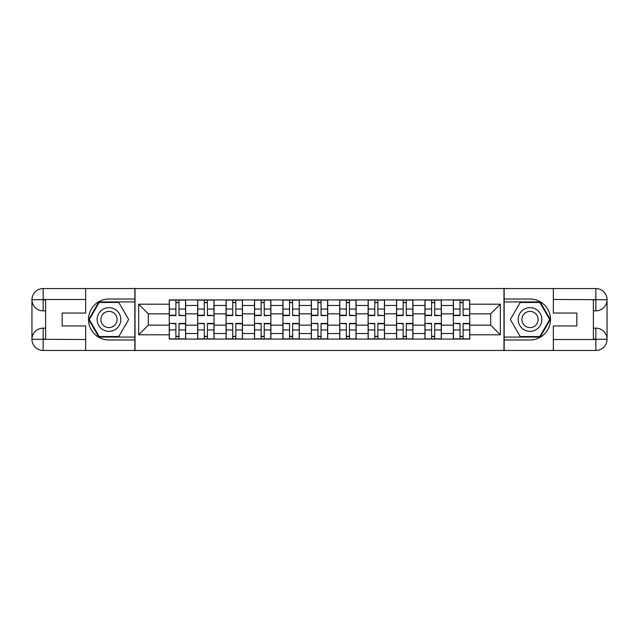 <?xml version="1.0" encoding="UTF-8"?>
<svg xmlns="http://www.w3.org/2000/svg" width="639" height="639" viewBox="0 0 639 639"><rect width="100%" height="100%" fill="white"/><g stroke="black" fill="none" stroke-linecap="round" stroke-linejoin="round"><path stroke-width="0.96" d="M80.754 350.46L558.246 350.46M558.246 288.54L80.754 288.54M197.667 339.077L197.667 305.474L185.653 305.474L185.653 339.077M185.653 305.474L185.653 299.923M197.667 305.474L197.667 299.923M214.057 299.923L214.057 339.077M226.078 339.077L226.078 299.923M242.469 299.923L242.469 339.077M254.49 339.077L254.49 299.923M270.88 299.923L270.88 339.077M282.893 339.077L282.893 299.923M299.284 299.923L299.284 339.077M311.305 339.077L311.305 299.923M327.695 299.923L327.695 339.077M339.716 339.077L339.716 299.923M356.107 299.923L356.107 339.077M368.12 339.077L368.12 299.923M384.51 299.923L384.51 339.077M396.531 339.077L396.531 299.923M412.922 299.923L412.922 339.077M424.943 339.077L424.943 299.923M441.333 299.923L441.333 339.077M453.347 339.077L453.347 299.923M453.347 325.147L441.333 325.147M424.943 325.147L412.922 325.147M396.531 325.147L384.51 325.147M368.12 325.147L356.107 325.147M339.716 325.147L327.695 325.147M311.305 325.147L299.284 325.147M282.893 325.147L270.88 325.147M254.49 325.147L242.469 325.147M226.078 325.147L214.057 325.147M197.667 325.147L185.653 325.147M453.347 313.853L441.333 313.853M424.943 313.853L412.922 313.853M396.531 313.853L384.51 313.853M368.12 313.853L356.107 313.853M339.716 313.853L327.695 313.853M311.305 313.853L299.284 313.853M282.893 313.853L270.88 313.853M254.49 313.853L242.469 313.853M226.078 313.853L214.057 313.853M197.667 313.853L185.653 313.853M148.32 325.147L169.263 325.147L169.263 313.853L148.32 313.853L148.32 325.147L138.663 334.796L138.663 304.204L169.263 304.204L169.263 313.853M469.737 313.853L469.737 325.147L490.68 325.147L490.68 313.853L469.737 313.853L469.737 299.923L169.263 299.923L169.263 304.204M469.737 304.204L500.337 304.204L500.337 334.796L469.737 334.796L469.737 325.147M169.263 325.147L169.263 339.077L469.737 339.077L469.737 334.796M169.263 334.796L138.663 334.796M503.979 350.731L503.979 288.269M135.021 350.731L135.021 288.269M179 336.346L175.909 336.346M175.909 302.654L179 302.654M207.411 336.346L204.312 336.346M204.312 302.654L207.411 302.654M235.823 336.346L232.724 336.346M232.724 302.654L235.823 302.654M264.226 336.346L261.135 336.346M261.135 302.654L264.226 302.654M292.638 336.346L289.547 336.346M289.547 302.654L292.638 302.654M321.05 336.346L317.95 336.346M317.95 302.654L321.05 302.654M349.453 336.346L346.362 336.346M346.362 302.654L349.453 302.654M377.865 336.346L374.773 336.346M374.773 302.654L377.865 302.654M406.276 336.346L403.177 336.346M403.177 302.654L406.276 302.654M434.688 336.346L431.589 336.346M431.589 302.654L434.688 302.654M463.091 336.346L460 336.346M460 302.654L463.091 302.654M138.663 304.204L148.32 313.853M490.68 325.147L500.337 334.796M490.68 313.853L500.337 304.204M179 315.203L185.558 315.586L179 315.586L179 300.106L185.558 300.106L175.909 300.106L175.909 315.586L169.351 315.586L169.351 300.106L175.909 300.106L169.351 300.106M185.558 315.203L185.558 300.106M175.909 302.471L179 302.471M175.909 323.797L169.351 323.414L175.909 323.414L175.909 338.894L169.351 338.894L179 338.894L179 323.414L185.558 323.414L185.558 338.894L179 338.894L185.558 338.894M169.351 323.797L169.351 338.894M179 336.529L175.909 336.529M207.411 315.203L213.969 315.586L207.411 315.586L207.411 300.106L213.969 300.106L204.312 300.106L204.312 315.586L197.763 315.586L197.763 300.106L204.312 300.106L197.763 300.106M213.969 315.203L213.969 300.106M204.312 302.471L207.411 302.471M235.823 315.203L242.381 315.586L235.823 315.586L235.823 300.106L242.381 300.106L232.724 300.106L232.724 315.586L226.166 315.586L226.166 300.106L232.724 300.106L226.166 300.106M242.381 315.203L242.381 300.106M232.724 302.471L235.823 302.471M45.609 310.85L43.148 310.85A11.198 11.198 0 0 1 31.95 299.739A11.198 11.198 0 0 1 43.148 288.54L134.845 288.54L134.845 299.012L108.981 299.012A20.488 20.488 0 0 0 88.494 319.5A20.488 20.488 0 0 0 108.981 339.988L134.845 339.988L134.845 350.46L43.148 350.46A11.198 11.198 0 0 1 31.95 339.261A11.198 11.198 0 0 1 43.148 328.15L45.609 328.15M134.845 339.988L134.845 299.012M85.674 288.54L85.674 313.038L62.183 313.038L62.183 325.962L85.674 325.962L85.674 350.46M85.674 299.467L43.148 299.467L43.148 310.85A11.198 11.198 0 0 1 31.95 299.739L31.95 339.261L85.674 339.533M43.148 339.533L43.148 350.46A11.198 11.198 0 0 1 31.95 339.261A11.198 11.198 0 0 1 43.148 328.15L43.148 339.077L45.609 339.077L45.609 299.923L43.148 299.923M134.845 301.928L98.837 301.928L88.693 319.5L98.837 337.072L134.845 337.072M43.148 310.85A11.198 11.198 0 0 1 31.95 299.739L42.861 299.659M593.391 328.15L595.852 328.15A11.198 11.198 0 0 1 607.05 339.261A11.198 11.198 0 0 1 595.852 350.46L504.155 350.46L504.155 339.988L530.019 339.988A20.488 20.488 0 0 0 550.506 319.5A20.488 20.488 0 0 0 530.019 299.012L504.155 299.012L504.155 288.54L595.852 288.54A11.198 11.198 0 0 1 607.05 299.739A11.198 11.198 0 0 1 595.852 310.85L593.391 310.85M504.155 299.012L504.155 339.988M553.326 350.46L553.326 325.962L576.817 325.962L576.817 313.038L553.326 313.038L553.326 288.54M553.326 339.533L595.852 339.533L595.852 328.15A11.198 11.198 0 0 1 607.05 339.261L607.05 299.739L553.326 299.467M595.852 299.467L595.852 288.54A11.198 11.198 0 0 1 607.05 299.739A11.198 11.198 0 0 1 595.852 310.85L595.852 299.923L593.391 299.923L593.391 339.077L595.852 339.077M504.155 337.072L540.163 337.072L550.307 319.5L540.163 301.928L504.155 301.928M595.852 328.15A11.198 11.198 0 0 1 607.05 339.261L596.139 339.341M97.144 319.5A11.837 11.837 0 0 0 108.981 331.337A11.837 11.837 0 0 0 120.819 319.5A11.837 11.837 0 0 0 108.981 307.663A11.837 11.837 0 0 0 97.144 319.5M100.882 319.5A8.107 8.107 0 0 0 108.981 327.607A8.107 8.107 0 0 0 117.089 319.5A8.107 8.107 0 0 0 108.981 311.393A8.107 8.107 0 0 0 100.882 319.5M118.814 302.471L128.647 319.5L118.814 336.529L99.149 336.529L89.324 319.5L99.149 302.471L118.814 302.471M518.181 319.5A11.837 11.837 0 0 0 530.019 331.337A11.837 11.837 0 0 0 541.856 319.5A11.837 11.837 0 0 0 530.019 307.663A11.837 11.837 0 0 0 518.181 319.5M521.911 319.5A8.107 8.107 0 0 0 530.019 327.607A8.107 8.107 0 0 0 538.118 319.5A8.107 8.107 0 0 0 530.019 311.393A8.107 8.107 0 0 0 521.911 319.5M539.851 302.471L549.676 319.5L539.851 336.529L520.186 336.529L510.353 319.5L520.186 302.471L539.851 302.471M204.312 323.797L197.763 323.414L204.312 323.414L204.312 338.894L197.763 338.894L207.411 338.894L207.411 323.414L213.969 323.414L213.969 338.894L207.411 338.894L213.969 338.894M197.763 323.797L197.763 338.894M207.411 336.529L204.312 336.529M232.724 323.797L226.166 323.414L232.724 323.414L232.724 338.894L226.166 338.894L235.823 338.894L235.823 323.414L242.381 323.414L242.381 338.894L235.823 338.894L242.381 338.894M226.166 323.797L226.166 338.894M235.823 336.529L232.724 336.529M264.226 315.203L270.784 315.586L264.226 315.586L264.226 300.106L270.784 300.106L261.135 300.106L261.135 315.586L254.578 315.586L254.578 300.106L261.135 300.106L254.578 300.106M270.784 315.203L270.784 300.106M261.135 302.471L264.226 302.471M292.638 315.203L299.196 315.586L292.638 315.586L292.638 300.106L299.196 300.106L289.547 300.106L289.547 315.586L282.989 315.586L282.989 300.106L289.547 300.106L282.989 300.106M299.196 315.203L299.196 300.106M289.547 302.471L292.638 302.471M321.05 315.203L327.607 315.586L321.05 315.586L321.05 300.106L327.607 300.106L317.95 300.106L317.95 315.586L311.393 315.586L311.393 300.106L317.95 300.106L311.393 300.106M327.607 315.203L327.607 300.106M317.95 302.471L321.05 302.471M261.135 323.797L254.578 323.414L261.135 323.414L261.135 338.894L254.578 338.894L264.226 338.894L264.226 323.414L270.784 323.414L270.784 338.894L264.226 338.894L270.784 338.894M254.578 323.797L254.578 338.894M264.226 336.529L261.135 336.529M289.547 323.797L282.989 323.414L289.547 323.414L289.547 338.894L282.989 338.894L292.638 338.894L292.638 323.414L299.196 323.414L299.196 338.894L292.638 338.894L299.196 338.894M282.989 323.797L282.989 338.894M292.638 336.529L289.547 336.529M317.95 323.797L311.393 323.414L317.95 323.414L317.95 338.894L311.393 338.894L321.05 338.894L321.05 323.414L327.607 323.414L327.607 338.894L321.05 338.894L327.607 338.894M311.393 323.797L311.393 338.894M321.05 336.529L317.95 336.529M349.453 315.203L356.011 315.586L349.453 315.586L349.453 300.106L356.011 300.106L346.362 300.106L346.362 315.586L339.804 315.586L339.804 300.106L346.362 300.106L339.804 300.106M356.011 315.203L356.011 300.106M346.362 302.471L349.453 302.471M346.362 323.797L339.804 323.414L346.362 323.414L346.362 338.894L339.804 338.894L349.453 338.894L349.453 323.414L356.011 323.414L356.011 338.894L349.453 338.894L356.011 338.894M339.804 323.797L339.804 338.894M349.453 336.529L346.362 336.529M377.865 315.203L384.422 315.586L377.865 315.586L377.865 300.106L384.422 300.106L374.773 300.106L374.773 315.586L368.216 315.586L368.216 300.106L374.773 300.106L368.216 300.106M384.422 315.203L384.422 300.106M374.773 302.471L377.865 302.471M374.773 323.797L368.216 323.414L374.773 323.414L374.773 338.894L368.216 338.894L377.865 338.894L377.865 323.414L384.422 323.414L384.422 338.894L377.865 338.894L384.422 338.894M368.216 323.797L368.216 338.894M377.865 336.529L374.773 336.529M406.276 315.203L412.834 315.586L406.276 315.586L406.276 300.106L412.834 300.106L403.177 300.106L403.177 315.586L396.619 315.586L396.619 300.106L403.177 300.106L396.619 300.106M412.834 315.203L412.834 300.106M403.177 302.471L406.276 302.471M403.177 323.797L396.619 323.414L403.177 323.414L403.177 338.894L396.619 338.894L406.276 338.894L406.276 323.414L412.834 323.414L412.834 338.894L406.276 338.894L412.834 338.894M396.619 323.797L396.619 338.894M406.276 336.529L403.177 336.529M434.688 315.203L441.237 315.586L434.688 315.586L434.688 300.106L441.237 300.106L431.589 300.106L431.589 315.586L425.031 315.586L425.031 300.106L431.589 300.106L425.031 300.106M441.237 315.203L441.237 300.106M431.589 302.471L434.688 302.471M431.589 323.797L425.031 323.414L431.589 323.414L431.589 338.894L425.031 338.894L434.688 338.894L434.688 323.414L441.237 323.414L441.237 338.894L434.688 338.894L441.237 338.894M425.031 323.797L425.031 338.894M434.688 336.529L431.589 336.529M463.091 315.203L469.649 315.586L463.091 315.586L463.091 300.106L469.649 300.106L460 300.106L460 315.586L453.442 315.586L453.442 300.106L460 300.106L453.442 300.106M469.649 315.203L469.649 300.106M460 302.471L463.091 302.471M460 323.797L453.442 323.414L460 323.414L460 338.894L453.442 338.894L463.091 338.894L463.091 323.414L469.649 323.414L469.649 338.894L463.091 338.894L469.649 338.894M453.442 323.797L453.442 338.894M463.091 336.529L460 336.529M424.943 305.474L412.922 305.474M396.531 305.474L384.51 305.474M368.12 305.474L356.107 305.474M339.716 305.474L327.695 305.474M311.305 305.474L299.284 305.474M282.893 305.474L270.88 305.474M254.49 305.474L242.469 305.474M226.078 305.474L214.057 305.474M453.347 305.474L441.333 305.474M424.943 333.526L412.922 333.526M396.531 333.526L384.51 333.526M368.12 333.526L356.107 333.526M339.716 333.526L327.695 333.526M311.305 333.526L299.284 333.526M282.893 333.526L270.88 333.526M254.49 333.526L242.469 333.526M226.078 333.526L214.057 333.526M197.667 333.526L185.653 333.526M453.347 333.526L441.333 333.526M179 309.052L185.558 309.052M169.351 315.203L175.909 315.203M169.351 309.052L175.909 309.052M175.909 329.948L169.351 329.948M185.558 323.797L179 323.797M185.558 329.948L179 329.948M207.411 309.052L213.969 309.052M197.763 315.203L204.312 315.203M197.763 309.052L204.312 309.052M235.823 309.052L242.381 309.052M226.166 315.203L232.724 315.203M226.166 309.052L232.724 309.052M31.95 339.261A11.198 11.198 0 0 1 43.148 328.15M31.95 299.739A11.198 11.198 0 0 1 43.148 288.54L43.148 299.467M607.05 299.739A11.198 11.198 0 0 1 595.852 310.85M607.05 339.261A11.198 11.198 0 0 1 595.852 350.46L595.852 339.533M204.312 329.948L197.763 329.948M213.969 323.797L207.411 323.797M213.969 329.948L207.411 329.948M232.724 329.948L226.166 329.948M242.381 323.797L235.823 323.797M242.381 329.948L235.823 329.948M264.226 309.052L270.784 309.052M254.578 315.203L261.135 315.203M254.578 309.052L261.135 309.052M292.638 309.052L299.196 309.052M282.989 315.203L289.547 315.203M282.989 309.052L289.547 309.052M321.05 309.052L327.607 309.052M311.393 315.203L317.95 315.203M311.393 309.052L317.95 309.052M261.135 329.948L254.578 329.948M270.784 323.797L264.226 323.797M270.784 329.948L264.226 329.948M289.547 329.948L282.989 329.948M299.196 323.797L292.638 323.797M299.196 329.948L292.638 329.948M317.95 329.948L311.393 329.948M327.607 323.797L321.05 323.797M327.607 329.948L321.05 329.948M349.453 309.052L356.011 309.052M339.804 315.203L346.362 315.203M339.804 309.052L346.362 309.052M346.362 329.948L339.804 329.948M356.011 323.797L349.453 323.797M356.011 329.948L349.453 329.948M377.865 309.052L384.422 309.052M368.216 315.203L374.773 315.203M368.216 309.052L374.773 309.052M374.773 329.948L368.216 329.948M384.422 323.797L377.865 323.797M384.422 329.948L377.865 329.948M406.276 309.052L412.834 309.052M396.619 315.203L403.177 315.203M396.619 309.052L403.177 309.052M403.177 329.948L396.619 329.948M412.834 323.797L406.276 323.797M412.834 329.948L406.276 329.948M434.688 309.052L441.237 309.052M425.031 315.203L431.589 315.203M425.031 309.052L431.589 309.052M431.589 329.948L425.031 329.948M441.237 323.797L434.688 323.797M441.237 329.948L434.688 329.948M463.091 309.052L469.649 309.052M453.442 315.203L460 315.203M453.442 309.052L460 309.052M460 329.948L453.442 329.948M469.649 323.797L463.091 323.797M469.649 329.948L463.091 329.948"/></g></svg>
